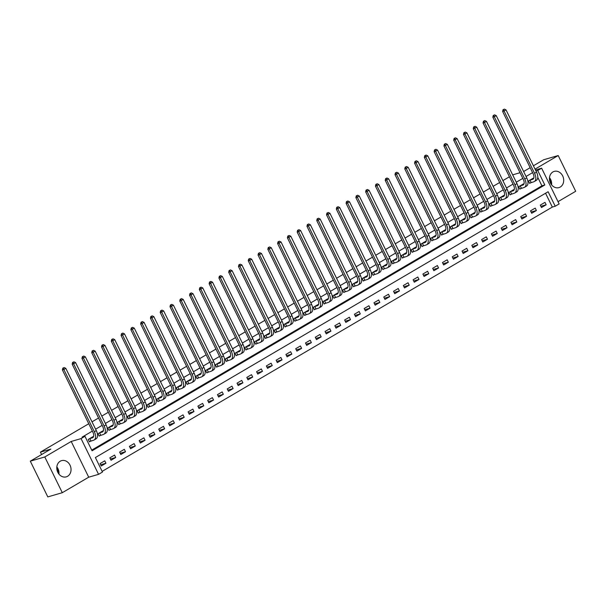 <?xml version="1.0" encoding="UTF-8"?>
<svg xmlns="http://www.w3.org/2000/svg" width="606" height="606" viewBox="0 0 606 606"><rect width="100%" height="100%" fill="white"/><g stroke="black" fill="none" stroke-linecap="round" stroke-linejoin="round"><path stroke-width="0.91" d="M56.835 466.878A8.446 7.014 -106.2 0 1 58.933 474.112M67.607 476.278A8.446 7.014 73.8 0 0 70.364 465.961A8.446 7.014 73.8 0 0 61.562 460.636A8.446 7.014 73.8 0 0 60.221 461.211A8.446 7.014 73.8 0 0 57.456 471.529A8.446 7.014 73.8 0 0 66.266 476.854A8.446 7.014 73.8 0 0 67.607 476.278M551.596 184.868A8.446 7.014 73.8 0 0 549.498 177.634M560.27 187.034A8.446 7.014 73.8 0 0 563.027 176.717A8.446 7.014 73.8 0 0 554.225 171.384A8.446 7.014 73.8 0 0 552.884 171.968A8.446 7.014 73.8 0 0 550.119 182.285A8.446 7.014 73.8 0 0 558.929 187.61A8.446 7.014 73.8 0 0 560.27 187.034M102.475 472.044L98.566 474.339L81.06 438.6L84.969 436.305L92.067 450.788L544.817 184.974L537.719 170.491L541.635 168.195L559.141 203.927L555.225 206.229L548.127 191.738L95.377 457.553L102.475 472.044M88.711 477.195L71.205 441.456L44.791 456.962L30.3 461.166L47.806 496.905L62.297 492.701L88.711 477.195L98.566 474.339M558.028 201.654L575.7 191.276L558.194 155.545L535.053 169.127M102.149 471.37L552.331 207.07L555.225 206.229M44.791 456.962L62.297 492.701M533.409 165.786L543.703 159.742L558.194 155.545M552.331 207.07L545.559 193.246M544.983 202.359L540.287 205.116L541.469 207.532L546.165 204.775L544.983 202.359M535.204 208.108L530.508 210.865L531.689 213.274L536.386 210.524L535.204 208.108M525.417 213.85L520.721 216.607L521.91 219.024L526.599 216.266L525.417 213.85M515.638 219.592L510.941 222.349L512.123 224.765L516.82 222.008L515.638 219.592M505.851 225.334L501.154 228.091L502.344 230.507L507.033 227.75L505.851 225.334M496.072 231.083L491.375 233.84L492.557 236.249L497.253 233.492L496.072 231.083M486.285 236.825L481.596 239.582L482.777 241.999L487.474 239.241L486.285 236.825M476.505 242.567L471.809 245.324L472.991 247.74L477.687 244.983L476.505 242.567M466.718 248.308L462.03 251.066L463.211 253.482L467.908 250.725L466.718 248.308M456.939 254.058L452.243 256.815L453.424 259.224L458.121 256.467L456.939 254.058M447.16 259.8L442.463 262.557L443.645 264.974L448.342 262.216L447.16 259.8M437.373 265.542L432.676 268.299L433.858 270.715L438.555 267.958L437.373 265.542M427.594 271.283L422.897 274.041L424.079 276.457L428.775 273.7L427.594 271.283M417.807 277.025L413.11 279.783L414.292 282.199L418.988 279.442L417.807 277.025M408.027 282.775L403.331 285.532L404.513 287.941L409.209 285.184L408.027 282.775M398.24 288.517L393.544 291.274L394.733 293.69L399.422 290.933L398.24 288.517M388.461 294.258L383.765 297.016L384.946 299.432L389.643 296.675L388.461 294.258M378.674 300L373.978 302.758L375.167 305.174L379.856 302.417L378.674 300M368.895 305.75L364.198 308.507L365.38 310.916L370.077 308.159L368.895 305.75M359.108 311.492L354.419 314.249L355.601 316.665L360.297 313.908L359.108 311.492M349.329 317.233L344.632 319.991L345.814 322.407L350.51 319.65L349.329 317.233M339.542 322.975L334.853 325.733L336.035 328.149L340.731 325.392L339.542 322.975M329.762 328.725L325.066 331.474L326.248 333.891L330.944 331.134L329.762 328.725M319.983 334.467L315.287 337.224L316.468 339.64L321.165 336.883L319.983 334.467M310.196 340.208L305.5 342.966L306.681 345.382L311.378 342.625L310.196 340.208M300.417 345.95L295.72 348.708L296.902 351.124L301.599 348.367L300.417 345.95M290.63 351.692L285.934 354.449L287.115 356.866L291.812 354.109L290.63 351.692M280.851 357.442L276.154 360.199L277.336 362.608L282.032 359.85L280.851 357.442M271.064 363.183L266.367 365.941L267.557 368.357L272.245 365.6L271.064 363.183M261.284 368.925L256.588 371.683L257.77 374.099L262.466 371.342L261.284 368.925M251.498 374.667L246.801 377.424L247.99 379.841L252.687 377.083L251.498 374.667M241.718 380.416L237.022 383.174L238.203 385.583L242.9 382.825L241.718 380.416M231.931 386.158L227.242 388.916L228.424 391.332L233.121 388.575L231.931 386.158M222.152 391.9L217.456 394.657L218.637 397.074L223.334 394.317L222.152 391.9M212.365 397.642L207.676 400.399L208.858 402.816L213.554 400.058L212.365 397.642M202.586 403.391L197.889 406.141L199.071 408.558L203.767 405.8L202.586 403.391M192.806 409.133L188.11 411.891L189.292 414.299L193.988 411.55L192.806 409.133M183.02 414.875L178.323 417.632L179.505 420.049L184.201 417.292L183.02 414.875M173.24 420.617L168.544 423.374L169.725 425.791L174.422 423.033L173.24 420.617M163.453 426.359L158.757 429.116L159.939 431.533L164.635 428.775L163.453 426.359M153.674 432.108L148.978 434.866L150.159 437.274L154.856 434.517L153.674 432.108M143.887 437.85L139.191 440.607L140.38 443.024L145.069 440.267L143.887 437.85M134.108 443.592L129.411 446.349L130.593 448.766L135.289 446.008L134.108 443.592M124.321 449.334L119.624 452.091L120.814 454.508L125.51 451.75L124.321 449.334M114.542 455.083L109.845 457.841L111.027 460.249L115.723 457.492L114.542 455.083M104.755 460.825L100.066 463.582L101.247 465.999L105.944 463.242L104.755 460.825M532.591 172.634L526.053 176.475M522.811 178.384L516.267 182.224M513.024 184.126L506.487 187.966M503.245 189.867L496.708 193.708M493.466 195.609L486.921 199.45M483.679 201.359L477.142 205.192M473.9 207.1L467.355 210.941M464.113 212.842L457.575 216.683M454.333 218.584L447.789 222.425M444.546 224.326L438.009 228.167M434.767 230.075L428.222 233.916M424.98 235.817L418.443 239.658M415.201 241.559L408.656 245.4M405.414 247.301L398.877 251.142M395.635 253.05L389.09 256.891M385.848 258.792L379.311 262.633M376.068 264.534L369.531 268.375M366.289 270.276L359.744 274.117M356.502 276.025L349.965 279.858M346.723 281.767L340.178 285.608M336.936 287.509L330.399 291.35M327.157 293.251L320.612 297.091M317.37 298.993L310.833 302.833M307.59 304.742L301.046 308.583M297.804 310.484L291.266 314.325M288.024 316.226L281.479 320.066M278.237 321.968L271.7 325.808M268.458 327.717L261.913 331.558M258.671 333.459L252.134 337.3M248.892 339.201L242.355 343.041M239.112 344.943L232.568 348.783M229.326 350.685L222.788 354.525M219.546 356.434L213.001 360.275M209.759 362.176L203.222 366.016M199.98 367.918L193.435 371.758M190.193 373.66L183.656 377.5M180.414 379.409L173.869 383.25M170.627 385.151L164.09 388.991M160.848 390.893L154.303 394.733M151.061 396.635L144.523 400.475M141.281 402.384L134.737 406.225M131.494 408.126L124.957 411.966M121.715 413.868L115.178 417.708M111.936 419.61L105.391 423.45M102.149 425.351L95.612 429.192M92.37 431.101L82.075 437.146L84.969 436.305M91.741 450.122L541.915 185.815L537.772 177.361M533.333 178.573L533.159 178.217L528.462 180.974L529.644 183.383L530.917 182.641M523.546 184.315L523.372 183.959L518.675 186.716L519.857 189.133L521.137 188.383M513.767 190.057L513.593 189.701L508.896 192.458L510.078 194.874L511.35 194.125M503.98 195.799L503.806 195.443L499.109 198.2L500.291 200.616L501.571 199.866M494.201 201.548L494.026 201.192L489.33 203.949L490.512 206.358L491.784 205.608M484.414 207.29L484.239 206.934L479.543 209.691L480.725 212.108L482.005 211.358M474.634 213.032L474.46 212.676L469.764 215.433L470.945 217.849L472.225 217.1M464.847 218.774L464.673 218.418L459.977 221.175L461.166 223.591L462.439 222.841M455.068 224.523L454.894 224.167L450.197 226.924L451.379 229.333L452.659 228.583M445.281 230.265L445.107 229.909L440.41 232.666L441.6 235.083L442.872 234.333M435.502 236.007L435.328 235.651L430.631 238.408L431.813 240.824L433.093 240.074M425.715 241.749L425.541 241.393L420.852 244.15L422.034 246.566L423.306 245.816M415.936 247.498L415.761 247.134L411.065 249.892L412.247 252.308L413.527 251.558M406.156 253.24L405.982 252.884L401.286 255.641L402.467 258.05L403.74 257.308M396.369 258.982L396.195 258.626L391.499 261.383L392.68 263.799L393.961 263.049M386.59 264.724L386.416 264.368L381.719 267.125L382.901 269.541L384.174 268.791M376.803 270.465L376.629 270.109L371.932 272.867L373.114 275.283L374.394 274.533M367.024 276.215L366.85 275.859L362.153 278.616L363.335 281.025L364.607 280.275M357.237 281.957L357.063 281.601L352.366 284.358L353.548 286.774L354.828 286.024M347.458 287.698L347.283 287.342L342.587 290.1L343.769 292.516L345.049 291.766M337.671 293.44L337.497 293.084L332.8 295.842L333.989 298.258L335.262 297.508M327.891 299.19L327.717 298.834L323.021 301.591L324.202 304L325.483 303.25M318.105 304.932L317.93 304.576L313.234 307.333L314.423 309.749L315.696 308.999M308.325 310.673L308.151 310.317L303.454 313.075L304.636 315.491L305.916 314.741M298.538 316.415L298.364 316.059L293.675 318.817L294.857 321.233L296.129 320.483M288.759 322.165L288.585 321.801L283.888 324.558L285.07 326.975L286.35 326.225M278.98 327.907L278.805 327.551L274.109 330.308L275.291 332.717L276.563 331.967M269.193 333.648L269.019 333.292L264.322 336.05L265.504 338.466L266.784 337.716M259.413 339.39L259.239 339.034L254.543 341.792L255.724 344.208L256.997 343.458M249.627 345.132L249.452 344.776L244.756 347.533L245.938 349.95L247.218 349.2M239.847 350.882L239.673 350.526L234.976 353.283L236.158 355.692L237.431 354.942M230.06 356.623L229.886 356.267L225.19 359.025L226.371 361.441L227.651 360.691M220.281 362.365L220.107 362.009L215.41 364.767L216.592 367.183L217.872 366.433M210.494 368.107L210.32 367.751L205.623 370.508L206.813 372.925L208.085 372.175M200.715 373.857L200.541 373.501L195.844 376.25L197.026 378.667L198.306 377.917M190.928 379.598L190.754 379.242L186.057 382L187.246 384.416L188.519 383.666M181.149 385.34L180.974 384.984L176.278 387.742L177.46 390.158L178.74 389.408M171.362 391.082L171.187 390.726L166.499 393.483L167.68 395.9L168.953 395.15M161.582 396.824L161.408 396.468L156.712 399.225L157.893 401.642L159.173 400.892M151.803 402.573L151.629 402.217L146.932 404.975L148.114 407.383L149.387 406.634M142.016 408.315L141.842 407.959L137.145 410.716L138.327 413.133L139.607 412.383M132.237 414.057L132.063 413.701L127.366 416.458L128.548 418.875L129.82 418.125M122.45 419.799L122.276 419.443L117.579 422.2L118.761 424.617L120.041 423.867M112.671 425.548L112.496 425.192L107.8 427.95L108.982 430.358L110.254 429.609M102.884 431.29L102.709 430.934L98.013 433.691L99.195 436.108L100.475 435.358M93.104 437.032L92.93 436.676L88.234 439.433L89.415 441.85L90.695 441.1M30.3 461.166L50.843 449.107L40.413 452.137L41.587 454.538M40.413 452.137L88.764 423.745M92.006 421.844L98.543 418.004M101.785 416.095L108.33 412.254M111.572 410.353L118.109 406.512M121.351 404.611L127.896 400.771M131.138 398.869L137.676 395.029M140.918 393.12L147.463 389.279M150.705 387.378L157.242 383.537M160.484 381.636L167.029 377.796M170.271 375.894L176.808 372.054M180.05 370.152L186.595 366.312M189.837 364.403L196.374 360.562M199.616 358.661L206.161 354.821M209.403 352.919L215.941 349.079M219.183 347.177L225.72 343.337M228.962 341.428L235.507 337.587M238.749 335.686L245.286 331.846M248.528 329.944L255.073 326.104M258.315 324.202L264.852 320.362M268.094 318.453L274.639 314.62M277.881 312.711L284.419 308.871M287.661 306.969L294.205 303.129M297.448 301.227L303.985 297.387M307.227 295.486L313.772 291.645M317.014 289.736L323.551 285.896M326.793 283.994L333.338 280.154M336.58 278.252L343.117 274.412M346.359 272.511L352.897 268.67M356.139 266.761L362.683 262.921M365.926 261.019L372.463 257.179M375.705 255.277L382.25 251.437M385.492 249.536L392.029 245.695M395.271 243.786L401.816 239.953M405.058 238.044L411.595 234.204M414.837 232.303L421.382 228.462M424.624 226.561L431.161 222.72M434.404 220.819L440.948 216.978M444.19 215.069L450.728 211.229M453.97 209.328L460.515 205.487M463.757 203.586L470.294 199.745M473.536 197.844L480.073 194.003M483.315 192.094L489.86 188.254M493.102 186.353L499.639 182.512M502.882 180.611L509.426 176.77M512.668 174.869L520.031 172.71M71.205 441.456L81.06 438.6M535.962 170.998L537.719 170.491M535.469 169.983L541.635 168.195M523.629 171.528L530.167 167.688M541.915 185.815L544.817 184.974M540.87 206.313L546.165 204.775M100.649 464.772L105.944 463.242M110.428 459.03L115.723 457.492M120.215 453.288L125.51 451.75M129.995 447.546L135.289 446.008M139.781 441.797L145.069 440.267M149.561 436.055L154.856 434.517M159.34 430.313L164.635 428.775M169.127 424.571L174.422 423.033M178.906 418.822L184.201 417.292M188.693 413.08L193.988 411.55M198.473 407.338L203.767 405.8M208.259 401.596L213.554 400.058M218.039 395.854L223.334 394.317M227.826 390.105L233.121 388.575M237.605 384.363L242.9 382.825M247.392 378.621L252.687 377.083M257.171 372.879L262.466 371.342M266.958 367.13L272.245 365.6M276.737 361.388L282.032 359.85M286.517 355.646L291.812 354.109M296.304 349.904L301.599 348.367M306.083 344.163L311.378 342.625M315.87 338.413L321.165 336.883M325.649 332.671L330.944 331.134M335.436 326.929L340.731 325.392M345.215 321.188L350.51 319.65M355.002 315.438L360.297 313.908M364.782 309.696L370.077 308.159M374.569 303.954L379.856 302.417M384.348 298.213L389.643 296.675M394.135 292.463L399.422 290.933M403.914 286.721L409.209 285.184M413.693 280.979L418.988 279.442M423.48 275.238L428.775 273.7M433.26 269.496L438.555 267.958M443.047 263.746L448.342 262.216M452.826 258.005L458.121 256.467M462.613 252.263L467.908 250.725M472.392 246.521L477.687 244.983M482.179 240.771L487.474 239.241M491.958 235.03L497.253 233.492M501.745 229.288L507.033 227.75M511.525 223.546L516.82 222.008M521.312 217.796L526.599 216.266M531.091 212.055L536.386 210.524M549.445 178.868L551.642 183.36M56.782 468.12L58.979 472.604M529.735 180.224L532.583 179.368A5.416 2.954 -120.4 0 0 532.954 179.209A5.416 2.954 -120.4 0 0 533.113 173.702L502.616 111.451L503.025 109.724L504.389 109.095L503.025 109.724M531.879 178.967L533.628 178.482M504.389 109.095L506.025 109.875L504.063 111.027L534.56 173.278A8.12 4.431 59.6 0 1 534.325 181.542A8.12 4.431 59.6 0 1 533.765 181.785L529.538 183.179M506.025 109.875L536.522 172.127A8.12 4.431 59.6 0 1 536.287 180.391L534.325 181.542M503.601 109.55L504.063 111.027L502.616 111.451M530 180.118L531.182 182.535M519.956 185.966L522.796 185.11A5.416 2.954 -120.4 0 0 523.175 184.951A5.416 2.954 -120.4 0 0 523.334 179.444L492.837 117.193L493.239 115.466L494.602 114.837L493.239 115.466M522.099 184.709L523.842 184.232M494.602 114.837L496.238 115.625L494.284 116.769L524.781 179.02A8.12 4.431 59.6 0 1 524.546 187.284A8.12 4.431 59.6 0 1 523.985 187.527L519.759 188.928M496.238 115.625L526.735 177.876A8.12 4.431 59.6 0 1 526.5 186.14L524.546 187.284M493.822 115.299L494.284 116.769L492.837 117.193M520.213 185.86L521.402 188.277M510.169 191.708L513.017 190.86A5.416 2.954 -120.4 0 0 513.388 190.693A5.416 2.954 -120.4 0 0 513.547 185.186L483.05 122.935L483.459 121.208L484.823 120.579L483.459 121.208M512.312 190.451L514.062 189.973M484.823 120.579L486.459 121.367L484.497 122.518L514.994 184.769A8.12 4.431 59.6 0 1 514.759 193.026A8.12 4.431 59.6 0 1 514.199 193.269L509.979 194.67M486.459 121.367L516.956 183.618A8.12 4.431 59.6 0 1 516.721 191.882L514.759 193.026M484.035 121.041L484.497 122.518L483.05 122.935M510.434 191.602L511.615 194.018M500.389 197.45L503.23 196.602A5.416 2.954 -120.4 0 0 503.609 196.442A5.416 2.954 -120.4 0 0 503.768 190.928L473.271 128.677L473.672 126.949L475.036 126.321L473.672 126.949M502.533 196.192L504.275 195.715M475.036 126.321L476.672 127.109L474.718 128.26L505.215 190.511A8.12 4.431 59.6 0 1 504.98 198.776A8.12 4.431 59.6 0 1 504.419 199.018L500.192 200.412M476.672 127.109L507.169 189.36A8.12 4.431 59.6 0 1 506.934 197.624L504.98 198.776M474.256 126.783L474.718 128.26L473.271 128.677M500.654 197.351L501.836 199.76M490.602 203.199L493.451 202.343A5.416 2.954 -120.4 0 0 493.829 202.184A5.416 2.954 -120.4 0 0 493.981 196.677L463.484 134.418L463.893 132.699L465.257 132.07L463.893 132.699M492.746 201.942L494.496 201.457M465.257 132.07L466.893 132.85L464.938 134.002L495.435 196.253A8.12 4.431 59.6 0 1 495.193 204.517A8.12 4.431 59.6 0 1 494.632 204.76L490.413 206.154M466.893 132.85L497.39 195.102A8.12 4.431 59.6 0 1 497.155 203.366L495.193 204.517M464.469 132.525L464.938 134.002L463.484 134.418M490.868 203.093L492.049 205.51M480.823 208.941L483.671 208.085A5.416 2.954 -120.4 0 0 484.042 207.926A5.416 2.954 -120.4 0 0 484.202 202.419L453.705 140.168L454.106 138.441L455.47 137.812L454.106 138.441M482.967 207.684L484.717 207.207M455.47 137.812L457.106 138.6L455.151 139.744L485.648 201.995A8.12 4.431 59.6 0 1 485.414 210.259A8.12 4.431 59.6 0 1 484.853 210.502L480.626 211.895M457.106 138.6L487.603 200.851A8.12 4.431 59.6 0 1 487.368 209.115L485.414 210.259M454.689 138.274L455.151 139.744L453.705 140.168M481.088 208.835L482.27 211.252M471.036 214.683L473.884 213.827A5.416 2.954 -120.4 0 0 474.263 213.668A5.416 2.954 -120.4 0 0 474.415 208.161L443.918 145.91L444.327 144.183L445.69 143.554L444.327 144.183M473.18 213.426L474.93 212.948M445.69 143.554L447.326 144.342L445.372 145.485L475.869 207.737A8.12 4.431 59.6 0 1 475.634 216.001A8.12 4.431 59.6 0 1 475.066 216.244L470.847 217.645M447.326 144.342L477.823 206.593A8.12 4.431 59.6 0 1 477.589 214.857L475.634 216.001M444.91 144.016L445.372 145.485L443.918 145.91M471.301 214.577L472.483 216.993M461.257 220.425L464.105 219.577A5.416 2.954 -120.4 0 0 464.476 219.41A5.416 2.954 -120.4 0 0 464.635 213.903L434.138 151.651L434.547 149.924L435.903 149.296L434.547 149.924M463.401 219.167L465.15 218.69M435.903 149.296L437.54 150.083L435.585 151.235L466.082 213.486A8.12 4.431 59.6 0 1 465.847 221.751A8.12 4.431 59.6 0 1 465.287 221.993L461.06 223.387M437.54 150.083L468.037 212.335A8.12 4.431 59.6 0 1 467.802 220.599L465.847 221.751M435.123 149.758L435.585 151.235L434.138 151.651M461.522 220.326L462.704 222.735M451.47 226.174L454.318 225.318A5.416 2.954 -120.4 0 0 454.697 225.159A5.416 2.954 -120.4 0 0 454.848 219.645L424.351 157.393L424.761 155.666L426.124 155.045L424.761 155.666M453.614 224.917L455.364 224.432M426.124 155.045L427.76 155.825L425.806 156.977L456.303 219.228A8.12 4.431 59.6 0 1 456.068 227.492A8.12 4.431 59.6 0 1 455.5 227.735L451.281 229.129M427.76 155.825L458.257 218.077A8.12 4.431 59.6 0 1 458.022 226.341L456.068 227.492M425.344 155.5L425.806 156.977L424.351 157.393M451.735 226.068L452.917 228.485M441.691 231.916L444.539 231.06A5.416 2.954 -120.4 0 0 444.91 230.901A5.416 2.954 -120.4 0 0 445.069 225.394L414.572 163.143L414.981 161.416L416.337 160.787L414.981 161.416M443.834 230.659L445.584 230.174M416.337 160.787L417.981 161.575L416.019 162.719L446.516 224.97A8.12 4.431 59.6 0 1 446.281 233.234A8.12 4.431 59.6 0 1 445.721 233.477L441.494 234.87M417.981 161.575L448.478 223.826A8.12 4.431 59.6 0 1 448.235 232.083L446.281 233.234M415.557 161.249L416.019 162.719L414.572 163.143M441.956 231.81L443.137 234.227M431.911 237.658L434.752 236.802A5.416 2.954 -120.4 0 0 435.131 236.643A5.416 2.954 -120.4 0 0 435.282 231.136L404.785 168.885L405.194 167.158L406.558 166.529L405.194 167.158M434.047 236.401L435.797 235.923M406.558 166.529L408.194 167.317L406.24 168.46L436.737 230.712A8.12 4.431 59.6 0 1 436.502 238.976A8.12 4.431 59.6 0 1 435.934 239.219L431.714 240.62M408.194 167.317L438.691 229.568A8.12 4.431 59.6 0 1 438.456 237.832L436.502 238.976M405.778 166.991L406.24 168.46L404.785 168.885M432.169 237.552L433.351 239.968M422.124 243.4L424.973 242.551A5.416 2.954 -120.4 0 0 425.344 242.385A5.416 2.954 -120.4 0 0 425.503 236.878L395.006 174.626L395.415 172.899L396.778 172.271L395.415 172.899M424.268 242.142L426.018 241.665M396.778 172.271L398.415 173.058L396.453 174.21L426.95 236.461A8.12 4.431 59.6 0 1 426.715 244.726A8.12 4.431 59.6 0 1 426.154 244.96L421.927 246.362M398.415 173.058L428.912 235.31A8.12 4.431 59.6 0 1 428.669 243.574L426.715 244.726M395.991 172.733L396.453 174.21L395.006 174.626M422.39 243.301L423.571 245.71M412.345 249.142L415.186 248.293A5.416 2.954 -120.4 0 0 415.565 248.134A5.416 2.954 -120.4 0 0 415.724 242.62L385.227 180.368L385.628 178.641L386.992 178.02L385.628 178.641M414.481 247.884L416.231 247.407M386.992 178.02L388.628 178.8L386.673 179.952L417.17 242.203A8.12 4.431 59.6 0 1 416.936 250.467A8.12 4.431 59.6 0 1 416.367 250.71L412.148 252.104M388.628 178.8L419.125 241.052A8.12 4.431 59.6 0 1 418.89 249.316L416.936 250.467M386.211 178.475L386.673 179.952L385.227 180.368M412.603 249.043L413.792 251.46M402.558 254.891L405.406 254.035A5.416 2.954 -120.4 0 0 405.778 253.876A5.416 2.954 -120.4 0 0 405.937 248.369L375.44 186.118L375.849 184.391L377.212 183.762L375.849 184.391M404.702 253.634L406.452 253.149M377.212 183.762L378.848 184.542L376.887 185.694L407.383 247.945A8.12 4.431 59.6 0 1 407.149 256.209A8.12 4.431 59.6 0 1 406.588 256.452L402.361 257.845M378.848 184.542L409.345 246.793A8.12 4.431 59.6 0 1 409.111 255.058L407.149 256.209M376.424 184.216L376.887 185.694L375.44 186.118M402.823 254.785L404.005 257.202M392.779 260.633L395.62 259.777A5.416 2.954 -120.4 0 0 395.998 259.618A5.416 2.954 -120.4 0 0 396.157 254.111L365.66 191.86L366.062 190.132L367.425 189.504L366.062 190.132M394.923 259.376L396.665 258.898M367.425 189.504L369.062 190.292L367.107 191.435L397.604 253.687A8.12 4.431 59.6 0 1 397.369 261.951A8.12 4.431 59.6 0 1 396.809 262.193L392.582 263.595M369.062 190.292L399.559 252.543A8.12 4.431 59.6 0 1 399.324 260.807L397.369 261.951M366.645 189.966L367.107 191.435L365.66 191.86M393.036 260.527L394.226 262.943M382.992 266.375L385.84 265.526A5.416 2.954 -120.4 0 0 386.211 265.36A5.416 2.954 -120.4 0 0 386.37 259.853L355.873 197.601L356.283 195.874L357.646 195.246L356.283 195.874M385.136 265.117L386.886 264.64M357.646 195.246L359.282 196.033L357.32 197.185L387.817 259.436A8.12 4.431 59.6 0 1 387.582 267.693A8.12 4.431 59.6 0 1 387.022 267.935L382.803 269.337M359.282 196.033L389.779 258.285A8.12 4.431 59.6 0 1 389.544 266.549L387.582 267.693M356.858 195.708L357.32 197.185L355.873 197.601M383.257 266.269L384.439 268.685M373.213 272.117L376.053 271.268A5.416 2.954 -120.4 0 0 376.432 271.109A5.416 2.954 -120.4 0 0 376.591 265.595L346.094 203.343L346.496 201.616L347.859 200.987L346.496 201.616M375.356 270.859L377.099 270.382M347.859 200.987L349.495 201.775L347.541 202.927L378.038 265.178A8.12 4.431 59.6 0 1 377.803 273.442A8.12 4.431 59.6 0 1 377.243 273.685L373.016 275.079M349.495 201.775L379.992 264.027A8.12 4.431 59.6 0 1 379.757 272.291L377.803 273.442M347.079 201.45L347.541 202.927L346.094 203.343M373.478 272.018L374.659 274.427M363.426 277.866L366.274 277.01A5.416 2.954 -120.4 0 0 366.653 276.851A5.416 2.954 -120.4 0 0 366.804 271.344L336.307 209.085L336.716 207.366L338.08 206.737L336.716 207.366M365.57 276.609L367.319 276.124M338.08 206.737L339.716 207.517L337.762 208.669L368.259 270.92A8.12 4.431 59.6 0 1 368.016 279.184A8.12 4.431 59.6 0 1 367.456 279.427L363.236 280.82M339.716 207.517L370.213 269.768A8.12 4.431 59.6 0 1 369.978 278.033L368.016 279.184M337.292 207.191L337.762 208.669L336.307 209.085M363.691 277.76L364.873 280.177M353.646 283.608L356.495 282.752A5.416 2.954 -120.4 0 0 356.866 282.593A5.416 2.954 -120.4 0 0 357.025 277.086L326.528 214.835L326.929 213.107L328.293 212.479L326.929 213.107M355.79 282.351L357.54 281.866M328.293 212.479L329.929 213.267L327.975 214.41L358.472 276.662A8.12 4.431 59.6 0 1 358.237 284.926A8.12 4.431 59.6 0 1 357.676 285.168L353.45 286.562M329.929 213.267L360.426 275.518A8.12 4.431 59.6 0 1 360.191 283.782L358.237 284.926M327.513 212.941L327.975 214.41L326.528 214.835M353.912 283.502L355.093 285.918M343.86 289.35L346.708 288.494A5.416 2.954 -120.4 0 0 347.086 288.335A5.416 2.954 -120.4 0 0 347.238 282.828L316.741 220.576L317.15 218.849L318.514 218.221L317.15 218.849M346.003 288.092L347.753 287.615M318.514 218.221L320.15 219.008L318.195 220.152L348.692 282.404A8.12 4.431 59.6 0 1 348.458 290.668A8.12 4.431 59.6 0 1 347.889 290.91L343.67 292.312M320.15 219.008L350.647 281.26A8.12 4.431 59.6 0 1 350.412 289.524L348.458 290.668M317.733 218.683L318.195 220.152L316.741 220.576M344.125 289.244L345.306 291.66M334.08 295.092L336.928 294.243A5.416 2.954 -120.4 0 0 337.3 294.077A5.416 2.954 -120.4 0 0 337.459 288.57L306.962 226.318L307.371 224.591L308.727 223.962L307.371 224.591M336.224 293.834L337.974 293.357M308.727 223.962L310.363 224.75L308.409 225.902L338.905 288.153A8.12 4.431 59.6 0 1 338.671 296.417A8.12 4.431 59.6 0 1 338.11 296.652L333.883 298.054M310.363 224.75L340.86 287.002A8.12 4.431 59.6 0 1 340.625 295.266L338.671 296.417M307.946 224.425L308.409 225.902L306.962 226.318M334.345 294.993L335.527 297.402M324.293 300.841L327.142 299.985A5.416 2.954 -120.4 0 0 327.52 299.826A5.416 2.954 -120.4 0 0 327.672 294.311L297.175 232.06L297.584 230.333L298.947 229.712L297.584 230.333M326.437 299.584L328.187 299.099M298.947 229.712L300.584 230.492L298.629 231.643L329.126 293.895A8.12 4.431 59.6 0 1 328.891 302.159A8.12 4.431 59.6 0 1 328.323 302.402L324.104 303.795M300.584 230.492L331.081 292.743A8.12 4.431 59.6 0 1 330.846 301.008L328.891 302.159M298.167 230.166L298.629 231.643L297.175 232.06M324.558 300.735L325.74 303.151M314.514 306.583L317.362 305.727A5.416 2.954 -120.4 0 0 317.733 305.568A5.416 2.954 -120.4 0 0 317.892 300.061L287.395 237.81L287.805 236.082L289.16 235.454L287.805 236.082M316.658 305.326L318.408 304.841M289.16 235.454L290.804 236.234L288.842 237.385L319.339 299.637A8.12 4.431 59.6 0 1 319.104 307.901A8.12 4.431 59.6 0 1 318.544 308.143L314.317 309.537M290.804 236.234L321.301 298.493A8.12 4.431 59.6 0 1 321.059 306.75L319.104 307.901M288.38 235.916L288.842 237.385L287.395 237.81M314.779 306.477L315.961 308.893M304.735 312.325L307.575 311.469A5.416 2.954 -120.4 0 0 307.954 311.31A5.416 2.954 -120.4 0 0 308.106 305.803L277.616 243.551L278.018 241.824L279.381 241.196L278.018 241.824M306.871 311.067L308.621 310.59M279.381 241.196L281.017 241.983L279.063 243.127L309.56 305.379A8.12 4.431 59.6 0 1 309.325 313.643A8.12 4.431 59.6 0 1 308.757 313.885L304.538 315.287M281.017 241.983L311.514 304.235A8.12 4.431 59.6 0 1 311.279 312.499L309.325 313.643M278.601 241.658L279.063 243.127L277.616 243.551M304.992 312.219L306.174 314.635M294.948 318.067L297.796 317.218A5.416 2.954 -120.4 0 0 298.167 317.052A5.416 2.954 -120.4 0 0 298.326 311.545L267.829 249.293L268.238 247.566L269.602 246.937L268.238 247.566M297.091 316.809L298.841 316.332M269.602 246.937L271.238 247.725L269.276 248.877L299.773 311.128A8.12 4.431 59.6 0 1 299.538 319.392A8.12 4.431 59.6 0 1 298.978 319.627L294.751 321.029M271.238 247.725L301.735 309.977A8.12 4.431 59.6 0 1 301.5 318.241L299.538 319.392M268.814 247.399L269.276 248.877L267.829 249.293M295.213 317.968L296.395 320.377M285.168 323.809L288.009 322.96A5.416 2.954 -120.4 0 0 288.388 322.801A5.416 2.954 -120.4 0 0 288.547 317.286L258.05 255.035L258.451 253.308L259.815 252.687L258.451 253.308M287.305 322.551L289.054 322.074M259.815 252.687L261.451 253.467L259.497 254.618L289.994 316.87A8.12 4.431 59.6 0 1 289.759 325.134A8.12 4.431 59.6 0 1 289.191 325.377L284.971 326.77M261.451 253.467L291.948 315.718A8.12 4.431 59.6 0 1 291.713 323.983L289.759 325.134M259.035 253.141L259.497 254.618L258.05 255.035M285.426 323.71L286.615 326.126M275.382 329.558L278.23 328.702A5.416 2.954 -120.4 0 0 278.601 328.543A5.416 2.954 -120.4 0 0 278.76 323.036L248.263 260.785L248.672 259.057L250.036 258.429L248.672 259.057M277.525 328.3L279.275 327.816M250.036 258.429L251.672 259.209L249.71 260.36L280.207 322.612A8.12 4.431 59.6 0 1 279.972 330.876A8.12 4.431 59.6 0 1 279.411 331.118L275.185 332.512M251.672 259.209L282.169 321.46A8.12 4.431 59.6 0 1 281.934 329.725L279.972 330.876M249.248 258.883L249.71 260.36L248.263 260.785M275.647 329.452L276.828 331.868M265.602 335.3L268.443 334.444A5.416 2.954 -120.4 0 0 268.822 334.285A5.416 2.954 -120.4 0 0 268.981 328.778L238.484 266.526L238.885 264.799L240.249 264.171L238.885 264.799M267.746 334.042L269.488 333.565M240.249 264.171L241.885 264.958L239.931 266.102L270.428 328.354A8.12 4.431 59.6 0 1 270.193 336.618A8.12 4.431 59.6 0 1 269.632 336.86L265.405 338.262M241.885 264.958L272.382 327.21A8.12 4.431 59.6 0 1 272.147 335.474L270.193 336.618M239.468 264.633L239.931 266.102L238.484 266.526M265.86 335.194L267.049 337.61M255.815 341.042L258.664 340.193A5.416 2.954 -120.4 0 0 259.035 340.027A5.416 2.954 -120.4 0 0 259.194 334.52L228.697 272.268L229.106 270.541L230.469 269.912L229.106 270.541M257.959 339.784L259.709 339.307M230.469 269.912L232.106 270.7L230.144 271.852L260.641 334.103A8.12 4.431 59.6 0 1 260.406 342.36A8.12 4.431 59.6 0 1 259.845 342.602L255.626 344.003M232.106 270.7L262.603 332.952A8.12 4.431 59.6 0 1 262.368 341.216L260.406 342.36M229.682 270.374L230.144 271.852L228.697 272.268M256.08 340.936L257.262 343.352M246.036 346.784L248.877 345.935A5.416 2.954 -120.4 0 0 249.255 345.776A5.416 2.954 -120.4 0 0 249.414 340.261L218.917 278.01L219.319 276.283L220.682 275.654L219.319 276.283M248.18 345.526L249.93 345.049M220.682 275.654L222.319 276.442L220.364 277.593L250.861 339.845A8.12 4.431 59.6 0 1 250.626 348.109A8.12 4.431 59.6 0 1 250.066 348.352L245.839 349.745M222.319 276.442L252.816 338.693A8.12 4.431 59.6 0 1 252.581 346.958L250.626 348.109M219.902 276.116L220.364 277.593L218.917 278.01M246.301 346.685L247.483 349.094M236.249 352.533L239.097 351.677A5.416 2.954 -120.4 0 0 239.476 351.518A5.416 2.954 -120.4 0 0 239.628 346.003L209.131 283.752L209.54 282.032L210.903 281.404L209.54 282.032M238.393 351.275L240.143 350.791M210.903 281.404L212.539 282.184L210.585 283.335L241.082 345.587A8.12 4.431 59.6 0 1 240.84 353.851A8.12 4.431 59.6 0 1 240.279 354.093L236.06 355.487M212.539 282.184L243.036 344.435A8.12 4.431 59.6 0 1 242.801 352.7L240.84 353.851M210.115 281.858L210.585 283.335L209.131 283.752M236.514 352.427L237.696 354.843M226.47 358.275L229.318 357.419A5.416 2.954 -120.4 0 0 229.689 357.26A5.416 2.954 -120.4 0 0 229.848 351.753L199.351 289.501L199.753 287.774L201.116 287.146L199.753 287.774M228.613 357.017L230.363 356.533M201.116 287.146L202.752 287.933L200.798 289.077L231.295 351.328A8.12 4.431 59.6 0 1 231.06 359.593A8.12 4.431 59.6 0 1 230.5 359.835L226.273 361.229M202.752 287.933L233.249 350.185A8.12 4.431 59.6 0 1 233.015 358.449L231.06 359.593M200.336 287.608L200.798 289.077L199.351 289.501M226.735 358.169L227.917 360.585M216.683 364.017L219.531 363.161A5.416 2.954 -120.4 0 0 219.91 363.002A5.416 2.954 -120.4 0 0 220.061 357.495L189.564 295.243L189.973 293.516L191.337 292.887L189.973 293.516M218.827 362.759L220.576 362.282M191.337 292.887L192.973 293.675L191.019 294.819L221.516 357.07A8.12 4.431 59.6 0 1 221.281 365.335A8.12 4.431 59.6 0 1 220.713 365.577L216.493 366.978M192.973 293.675L223.47 355.927A8.12 4.431 59.6 0 1 223.235 364.191L221.281 365.335M190.557 293.349L191.019 294.819L189.564 295.243M216.948 363.911L218.13 366.327M206.904 369.758L209.752 368.91A5.416 2.954 -120.4 0 0 210.123 368.743A5.416 2.954 -120.4 0 0 210.282 363.236L179.785 300.985L180.194 299.258L181.55 298.629L180.194 299.258M209.047 368.501L210.797 368.024M181.55 298.629L183.186 299.417L181.232 300.568L211.729 362.82A8.12 4.431 59.6 0 1 211.494 371.084A8.12 4.431 59.6 0 1 210.933 371.319L206.707 372.72M183.186 299.417L213.683 361.668A8.12 4.431 59.6 0 1 213.448 369.933L211.494 371.084M180.77 299.091L181.232 300.568L179.785 300.985M207.169 369.66L208.35 372.069M197.117 375.508L199.965 374.652A5.416 2.954 -120.4 0 0 200.344 374.493A5.416 2.954 -120.4 0 0 200.495 368.978L169.998 306.727L170.407 305L171.771 304.379L170.407 305M199.26 374.243L201.01 373.766M171.771 304.379L173.407 305.159L171.453 306.31L201.95 368.562A8.12 4.431 59.6 0 1 201.715 376.826A8.12 4.431 59.6 0 1 201.147 377.068L196.927 378.462M173.407 305.159L203.904 367.41A8.12 4.431 59.6 0 1 203.669 375.675L201.715 376.826M170.99 304.833L171.453 306.31L169.998 306.727M197.382 375.402L198.563 377.818M187.337 381.25L190.186 380.394A5.416 2.954 -120.4 0 0 190.557 380.235A5.416 2.954 -120.4 0 0 190.716 374.728L160.219 312.476L160.628 310.749L161.984 310.12L160.628 310.749M189.481 379.992L191.231 379.507M161.984 310.12L163.628 310.901L161.666 312.052L192.163 374.303A8.12 4.431 59.6 0 1 191.928 382.568A8.12 4.431 59.6 0 1 191.367 382.81L187.14 384.204M163.628 310.901L194.125 373.16A8.12 4.431 59.6 0 1 193.882 381.416L191.928 382.568M161.204 310.583L161.666 312.052L160.219 312.476M187.602 381.144L188.784 383.56M177.558 386.992L180.399 386.136A5.416 2.954 -120.4 0 0 180.777 385.977A5.416 2.954 -120.4 0 0 180.929 380.47L150.439 318.218L150.841 316.491L152.204 315.862L150.841 316.491M179.694 385.734L181.444 385.257M152.204 315.862L153.841 316.65L151.886 317.794L182.383 380.045A8.12 4.431 59.6 0 1 182.148 388.31A8.12 4.431 59.6 0 1 181.58 388.552L177.361 389.953M153.841 316.65L184.338 378.901A8.12 4.431 59.6 0 1 184.103 387.166L182.148 388.31M151.424 316.324L151.886 317.794L150.439 318.218M177.816 386.886L178.997 389.302M167.771 392.733L170.619 391.885A5.416 2.954 -120.4 0 0 170.99 391.718A5.416 2.954 -120.4 0 0 171.15 386.211L140.653 323.96L141.062 322.233L142.425 321.604L141.062 322.233M169.915 391.476L171.665 390.999M142.425 321.604L144.061 322.392L142.099 323.543L172.596 385.795A8.12 4.431 59.6 0 1 172.362 394.059A8.12 4.431 59.6 0 1 171.801 394.294L167.574 395.695M144.061 322.392L174.558 384.643A8.12 4.431 59.6 0 1 174.323 392.908L172.362 394.059M141.637 322.066L142.099 323.543L140.653 323.96M168.036 392.635L169.218 395.044M157.992 398.475L160.832 397.627A5.416 2.954 -120.4 0 0 161.211 397.468A5.416 2.954 -120.4 0 0 161.37 391.953L130.873 329.702L131.275 327.975L132.638 327.354L131.275 327.975M160.128 397.218L161.878 396.741M132.638 327.354L134.274 328.134L132.32 329.285L162.817 391.537A8.12 4.431 59.6 0 1 162.582 399.801A8.12 4.431 59.6 0 1 162.014 400.043L157.795 401.437M134.274 328.134L164.771 390.385A8.12 4.431 59.6 0 1 164.537 398.65L162.582 399.801M131.858 327.808L132.32 329.285L130.873 329.702M158.249 398.377L159.439 400.793M148.205 404.225L151.053 403.369A5.416 2.954 -120.4 0 0 151.424 403.21A5.416 2.954 -120.4 0 0 151.583 397.703L121.086 335.451L121.495 333.724L122.859 333.095L121.495 333.724M150.349 402.967L152.098 402.482M122.859 333.095L124.495 333.876L122.533 335.027L153.03 397.278A8.12 4.431 59.6 0 1 152.795 405.543A8.12 4.431 59.6 0 1 152.235 405.785L148.008 407.179M124.495 333.876L154.992 396.127A8.12 4.431 59.6 0 1 154.757 404.391L152.795 405.543M122.071 333.55L122.533 335.027L121.086 335.451M148.47 404.119L149.652 406.535M138.426 409.967L141.266 409.111A5.416 2.954 -120.4 0 0 141.645 408.952A5.416 2.954 -120.4 0 0 141.804 403.445L111.307 341.193L111.709 339.466L113.072 338.837L111.709 339.466M140.569 408.709L142.312 408.232M113.072 338.837L114.708 339.625L112.754 340.769L143.251 403.02A8.12 4.431 59.6 0 1 143.016 411.285A8.12 4.431 59.6 0 1 142.455 411.527L138.229 412.928M114.708 339.625L145.205 401.876A8.12 4.431 59.6 0 1 144.97 410.141L143.016 411.285M112.292 339.299L112.754 340.769L111.307 341.193M138.683 409.861L139.872 412.277M128.639 415.708L131.487 414.86A5.416 2.954 -120.4 0 0 131.858 414.693A5.416 2.954 -120.4 0 0 132.017 409.186L101.52 346.935L101.929 345.208L103.293 344.579L101.929 345.208M130.782 414.451L132.532 413.974M103.293 344.579L104.929 345.367L102.967 346.511L133.464 408.77A8.12 4.431 59.6 0 1 133.229 417.026A8.12 4.431 59.6 0 1 132.669 417.269L128.449 418.67M104.929 345.367L135.426 407.618A8.12 4.431 59.6 0 1 135.191 415.883L133.229 417.026M102.505 345.041L102.967 346.511L101.52 346.935M128.904 415.602L130.085 418.019M118.859 421.45L121.7 420.602A5.416 2.954 -120.4 0 0 122.079 420.443A5.416 2.954 -120.4 0 0 122.238 414.928L91.741 352.677L92.142 350.95L93.506 350.321L92.142 350.95M121.003 420.193L122.753 419.716M93.506 350.321L95.142 351.109L93.188 352.26L123.685 414.512A8.12 4.431 59.6 0 1 123.45 422.776A8.12 4.431 59.6 0 1 122.889 423.018L118.662 424.412M95.142 351.109L125.639 413.36A8.12 4.431 59.6 0 1 125.404 421.625L123.45 422.776M92.726 350.783L93.188 352.26L91.741 352.677M119.124 421.352L120.306 423.761M109.072 427.2L111.921 426.344A5.416 2.954 -120.4 0 0 112.299 426.185A5.416 2.954 -120.4 0 0 112.451 420.67L81.954 358.419L82.363 356.699L83.726 356.07L82.363 356.699M111.216 425.942L112.966 425.457M83.726 356.07L85.363 356.851L83.408 358.002L113.905 420.253A8.12 4.431 59.6 0 1 113.663 428.518A8.12 4.431 59.6 0 1 113.102 428.76L108.883 430.154M85.363 356.851L115.86 419.102A8.12 4.431 59.6 0 1 115.625 427.366L113.663 428.518M82.939 356.525L83.408 358.002L81.954 358.419M109.338 427.094L110.519 429.51M99.293 432.942L102.141 432.086A5.416 2.954 -120.4 0 0 102.512 431.927A5.416 2.954 -120.4 0 0 102.672 426.419L72.175 364.168L72.576 362.441L73.94 361.812L72.576 362.441M101.437 431.684L103.187 431.199M73.94 361.812L75.576 362.6L73.621 363.744L104.118 425.995A8.12 4.431 59.6 0 1 103.884 434.26A8.12 4.431 59.6 0 1 103.323 434.502L99.096 435.896M75.576 362.6L106.073 424.851A8.12 4.431 59.6 0 1 105.838 433.108L103.884 434.26M73.159 362.274L73.621 363.744L72.175 364.168M99.558 432.835L100.74 435.252M89.506 438.683L92.354 437.827A5.416 2.954 -120.4 0 0 92.733 437.668A5.416 2.954 -120.4 0 0 92.885 432.161L62.388 369.91L62.797 368.183L64.16 367.554L62.797 368.183M91.65 437.426L93.4 436.949M64.16 367.554L65.796 368.342L63.842 369.486L94.339 431.737A8.12 4.431 59.6 0 1 94.104 440.001A8.12 4.431 59.6 0 1 93.536 440.244L89.317 441.645M65.796 368.342L96.293 430.593A8.12 4.431 59.6 0 1 96.059 438.858L94.104 440.001M63.38 368.016L63.842 369.486L62.388 369.91M89.771 438.577L90.953 440.994M533.28 178.959L532.583 179.368M536.522 172.127L534.56 173.278M523.501 184.701L522.796 185.11M526.735 177.876L524.781 179.02M513.714 190.443L513.017 190.86M516.956 183.618L514.994 184.769M503.934 196.192L503.23 196.602M507.169 189.36L505.215 190.511M494.148 201.934L493.451 202.343M497.39 195.102L495.435 196.253M484.368 207.676L483.671 208.085M487.603 200.851L485.648 201.995M474.581 213.418L473.884 213.827M477.823 206.593L475.869 207.737M464.802 219.167L464.105 219.577M468.037 212.335L466.082 213.486M455.015 224.909L454.318 225.318M458.257 218.077L456.303 219.228M445.236 230.651L444.539 231.06M448.478 223.826L446.516 224.97M435.449 236.393L434.752 236.802M438.691 229.568L436.737 230.712M425.67 242.142L424.973 242.551M428.912 235.31L426.95 236.461M415.883 247.884L415.186 248.293M419.125 241.052L417.17 242.203M406.103 253.626L405.406 254.035M409.345 246.793L407.383 247.945M396.324 259.368L395.62 259.777M399.559 252.543L397.604 253.687M386.537 265.11L385.84 265.526M389.779 258.285L387.817 259.436M376.758 270.859L376.053 271.268M379.992 264.027L378.038 265.178M366.971 276.601L366.274 277.01M370.213 269.768L368.259 270.92M357.192 282.343L356.495 282.752M360.426 275.518L358.472 276.662M347.405 288.085L346.708 288.494M350.647 281.26L348.692 282.404M337.625 293.834L336.928 294.243M340.86 287.002L338.905 288.153M327.838 299.576L327.142 299.985M331.081 292.743L329.126 293.895M318.059 305.318L317.362 305.727M321.301 298.493L319.339 299.637M308.272 311.06L307.575 311.469M311.514 304.235L309.56 305.379M298.493 316.809L297.796 317.218M301.735 309.977L299.773 311.128M288.714 322.551L288.009 322.96M291.948 315.718L289.994 316.87M278.927 328.293L278.23 328.702M282.169 321.46L280.207 322.612M269.147 334.035L268.443 334.444M272.382 327.21L270.428 328.354M259.36 339.777L258.664 340.193M262.603 332.952L260.641 334.103M249.581 345.526L248.877 345.935M252.816 338.693L250.861 339.845M239.794 351.268L239.097 351.677M243.036 344.435L241.082 345.587M230.015 357.01L229.318 357.419M233.249 350.185L231.295 351.328M220.228 362.752L219.531 363.161M223.47 355.927L221.516 357.07M210.449 368.501L209.752 368.91M213.683 361.668L211.729 362.82M200.662 374.243L199.965 374.652M203.904 367.41L201.95 368.562M190.882 379.985L190.186 380.394M194.125 373.16L192.163 374.303M181.096 385.727L180.399 386.136M184.338 378.901L182.383 380.045M171.316 391.468L170.619 391.885M174.558 384.643L172.596 385.795M161.537 397.218L160.832 397.627M164.771 390.385L162.817 391.537M151.75 402.96L151.053 403.369M154.992 396.127L153.03 397.278M141.971 408.702L141.266 409.111M145.205 401.876L143.251 403.02M132.184 414.443L131.487 414.86M135.426 407.618L133.464 408.77M122.404 420.193L121.7 420.602M125.639 413.36L123.685 414.512M112.618 425.935L111.921 426.344M115.86 419.102L113.905 420.253M102.838 431.677L102.141 432.086M106.073 424.851L104.118 425.995M93.051 437.418L92.354 437.827M96.293 430.593L94.339 431.737"/></g></svg>
